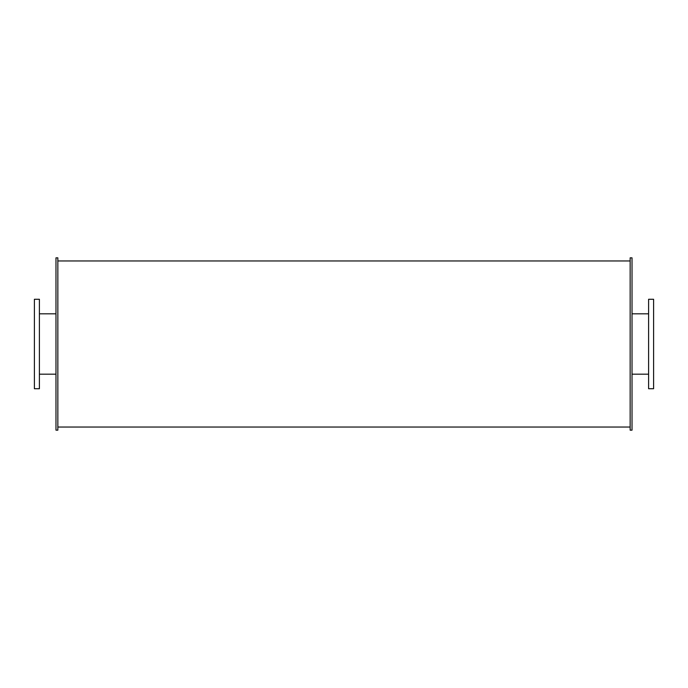 <?xml version="1.0" encoding="UTF-8"?>
<svg xmlns="http://www.w3.org/2000/svg" width="688" height="688" viewBox="0 0 688 688"><rect width="100%" height="100%" fill="white"/><g stroke="black" fill="none" stroke-linecap="round" stroke-linejoin="round"><path stroke-width="1.03" d="M39.405 344L39.405 299.28L34.4 299.28L34.4 388.72L39.405 388.72L39.405 344M653.6 344L653.6 299.28L648.595 299.28L648.595 388.72L653.6 388.72L653.6 344M57.852 344L57.852 257.845L55.977 257.845L55.977 430.155L57.852 430.155L57.852 344M632.023 344L632.023 257.845L630.148 257.845L630.148 430.155L632.023 430.155L632.023 344M39.405 374.177L55.977 374.177M39.405 313.823L55.977 313.823M632.023 374.177L648.595 374.177M632.023 313.823L648.595 313.823M57.852 427.033L630.148 427.033M57.852 260.967L630.148 260.967"/></g></svg>
